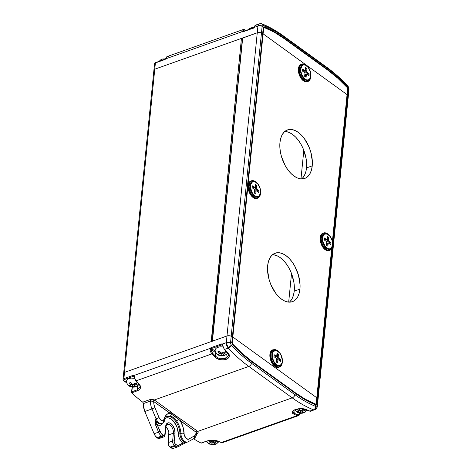 <?xml version="1.0" encoding="UTF-8"?>
<svg xmlns="http://www.w3.org/2000/svg" width="472" height="472" viewBox="0 0 472 472"><rect width="100%" height="100%" fill="white"/><g stroke="black" fill="none" stroke-linecap="round" stroke-linejoin="round"><path stroke-width="0.71" d="M154.179 70.652L154.019 69.714L154.769 69.189L241.44 38.397L242.413 38.521A0.69 0.36 -174.3 0 0 241.44 38.397L211.421 341.539M124.165 374.06A2.307 1.209 5.7 0 1 123.658 373.199A2.307 1.209 5.7 0 1 124.508 372.378L123.664 373.134L124.508 372.378L211.179 341.586L124.508 372.378L154.769 69.189L241.44 38.397L211.179 341.586A0.69 0.36 5.7 0 1 212.152 341.71M288.675 302.127L291.531 273.542L288.675 302.127M300.977 178.894L303.826 150.308L300.977 178.894M317.921 400.02L317.998 399.436L317.107 398.079A2.307 1.209 -174.3 0 0 316.795 397.784L331.68 248.667L316.795 397.784L232.838 337.014A2.307 1.209 -174.3 0 0 232.401 336.766L230.188 335.875L226.991 335.97L226.324 342.672L222.518 344.023L221.722 343.882L211.179 347.628L210.3 348.365L134.054 375.447L134.278 376.278A4.614 2.631 70.4 0 0 136.16 380.81L211.934 353.888A4.614 2.631 -109.6 0 1 210.052 349.363L210.3 348.365L134.054 375.447L133.263 375.305L123.882 378.638L154.769 69.189A2.307 1.209 -174.3 0 0 153.919 70.004A2.307 1.209 5.7 0 1 154.769 69.189L155.394 62.929L164.775 59.596L165.654 58.858L241.9 31.771L242.691 31.913L253.234 28.167L254.119 27.429L257.924 26.078L258.815 24.09L260.078 23.759A3.463 2.802 100.5 0 1 261.287 23.671A3.463 2.802 100.5 0 1 263.175 25.317L264.279 26.833A146.007 83.214 -109.6 0 1 284.333 38.22L284.156 37.105A147.453 84.04 70.4 0 0 263.293 25.352L262.155 26.166L263.252 27.683L262.662 33.571L259.334 32.521L257.258 32.78L226.991 335.97L212.429 341.144L242.691 37.949L257.258 32.78L242.443 38.179M301.667 178.929A25.736 14.667 70.4 0 0 306.517 167.902L312.234 165.867A25.736 14.667 -109.6 0 1 304.711 178.44A25.736 14.667 -109.6 0 1 287.259 168.952A25.736 14.667 -109.6 0 1 279.955 142.509L279.843 146.987L280.35 151.742L281.465 156.592L285.318 165.831L287.908 169.867L290.811 173.301L293.92 175.997L297.112 177.855L300.263 178.805L303.254 178.811L305.968 177.867L308.304 176.021L310.175 173.324L311.502 169.902L312.234 165.867L312.352 161.389L310.723 151.783L309.048 147.028L304.287 138.508L301.378 135.075L298.274 132.378L295.083 130.52L291.932 129.57L288.941 129.564L286.227 130.508L283.884 132.355L282.02 135.051L280.692 138.473L279.955 142.509A25.736 14.667 -109.6 0 1 287.483 129.936A25.736 14.667 -109.6 0 1 304.936 139.423A25.736 14.667 -109.6 0 1 312.234 165.867L306.517 167.902L305.785 171.932L304.458 175.36L302.587 178.05M289.365 302.163A25.736 14.667 70.4 0 0 294.215 291.135L299.938 289.1A25.736 14.667 -109.6 0 1 292.41 301.673A25.736 14.667 -109.6 0 1 274.958 292.186A25.736 14.667 -109.6 0 1 267.659 265.742L267.541 270.22L269.17 279.825L270.845 284.581L275.607 293.1L278.515 296.534L281.619 299.23L284.811 301.089L287.961 302.039L290.953 302.045L293.672 301.101L296.009 299.254L297.873 296.558L299.201 293.136L299.938 289.1L300.05 284.622L298.428 275.017L294.575 265.777L291.985 261.742L289.082 258.308L285.973 255.612L282.781 253.753L279.63 252.803L276.639 252.797L273.925 253.741L271.589 255.588L269.718 258.284L268.391 261.706L267.659 265.742A25.736 14.667 -109.6 0 1 275.182 253.169A25.736 14.667 -109.6 0 1 292.634 262.656A25.736 14.667 -109.6 0 1 299.938 289.1L294.215 291.135L293.484 295.165L292.156 298.593L290.286 301.283M286.215 131.6L289.365 132.549L292.557 134.408L295.661 137.104L298.564 140.538L301.154 144.574L303.331 149.058L306.121 158.663L306.635 163.424L306.517 167.902A25.736 14.667 70.4 0 0 284.811 131.476M273.913 254.833L277.064 255.783L280.256 257.641L283.359 260.337L286.268 263.771L288.852 267.807L291.029 272.291L293.82 281.896L294.333 286.657L294.215 291.135A25.736 14.667 70.4 0 0 272.509 254.709M348.183 96.831L347.982 95.651L317.715 398.84L317.107 398.079A2.307 1.209 -174.3 0 0 316.795 397.784L315.992 404.227L305.52 399.336L295.549 392.899L252.125 361.469L242.301 353.575L232.33 343.669L232.838 337.014L316.795 397.784L232.838 337.014L263.099 33.825L347.056 94.595L332.412 241.316L347.056 94.595L263.099 33.825A2.307 1.209 -174.3 0 0 262.662 33.571L232.401 336.766L231.191 336.217L261.453 33.022L262.662 33.571L232.401 336.766A2.307 1.209 5.7 0 1 232.838 337.014L263.099 33.825A2.307 1.209 -174.3 0 0 262.662 33.571L261.453 33.022A3.463 1.811 -174.3 0 0 257.258 32.78L226.991 335.97L212.258 341.238M153.931 69.944L154.769 69.189L257.258 32.78L154.769 69.189L155.394 62.929L164.775 59.596A0.69 0.395 -109.6 0 1 164.976 59.254A0.69 0.395 70.4 0 0 164.775 59.596A1.387 0.879 -54.1 0 0 165.654 58.858L166.05 57.962A4.614 2.631 -109.6 0 1 167.235 56.522A4.614 2.631 70.4 0 0 166.05 57.962L165.654 58.858L241.9 31.771A1.387 0.879 -54.1 0 0 242.691 31.913L253.234 28.167A1.387 0.879 -54.1 0 0 254.119 27.429L254.508 26.538A4.614 2.631 -109.6 0 1 255.694 25.099A4.614 2.631 70.4 0 0 254.508 26.538L254.119 27.429L257.924 26.078L257.258 32.78L259.334 32.521L262.662 33.571L263.252 27.683A2.307 1.209 5.7 0 1 263.689 27.931A2.307 1.209 -174.3 0 0 263.252 27.683L264.279 26.833A2.307 1.687 112.4 0 1 264.373 27.364A2.307 1.687 -67.6 0 0 264.279 26.833A146.007 83.214 70.4 0 1 284.333 38.22A2.307 1.463 125.9 0 1 284.345 38.71A2.307 1.463 -54.1 0 0 284.333 38.22L327.757 69.655A2.307 1.463 125.9 0 1 327.769 70.139A2.307 1.463 -54.1 0 0 327.757 69.655A146.007 83.214 70.4 0 1 347.227 86.872A2.307 1.168 136.5 0 1 347.156 87.285A2.307 1.168 -43.5 0 0 347.227 86.872L347.958 88.996A2.307 1.209 -174.3 0 0 347.646 88.701A2.307 1.209 5.7 0 1 347.958 88.996L332.636 242.508L347.374 94.884L347.982 95.651A3.463 1.811 5.7 0 1 348.271 96.506A3.463 1.811 -174.3 0 0 347.982 95.651L347.374 94.884A2.307 1.209 -174.3 0 0 347.056 94.595L263.099 33.825L263.901 27.382L274.374 32.273L284.345 38.71L327.769 70.139L337.592 78.033L347.563 87.939L347.056 94.595A2.307 1.209 5.7 0 1 347.374 94.884L347.982 95.651L317.715 398.84A3.463 1.811 5.7 0 1 318.01 399.701A3.463 1.811 -174.3 0 0 317.715 398.84L317.025 405.696L316.523 403.973L332.111 247.806L317.107 398.079L317.715 398.84L317.107 398.079A2.307 1.209 -174.3 0 0 316.795 397.784A2.307 1.209 5.7 0 1 317.107 398.079L316.523 403.973L316.163 404.657L315.491 404.817A146.007 83.214 -109.6 0 1 295.437 393.43L295.018 394.763A147.453 84.04 70.4 0 0 315.88 406.51L315.491 404.817L316.004 406.545L317.025 405.696L316.523 403.973A2.307 1.209 -174.3 0 0 316.205 403.678L315.52 404.244A145.411 82.871 -109.6 0 1 295.549 392.899L252.125 361.469A145.411 82.871 -109.6 0 1 232.737 344.324L232.248 342.908L232.838 337.014A2.307 1.209 -174.3 0 0 232.401 336.766L231.811 342.66L230.525 342.914L262.125 26.326L263.252 27.683L264.279 26.833L263.293 25.352A147.453 84.04 -109.6 0 1 284.156 37.105L284.333 38.22L327.757 69.655A146.007 83.214 -109.6 0 1 347.227 86.872L347.817 86.535A147.453 84.04 70.4 0 0 327.58 68.534L327.757 69.655L327.58 68.534L284.156 37.105L327.58 68.534A147.453 84.04 -109.6 0 1 347.817 86.535L347.227 86.872L347.958 88.996L348.649 88.948L347.982 95.651L347.374 94.884A2.307 1.209 -174.3 0 0 347.056 94.595A2.307 1.209 5.7 0 1 347.374 94.884L347.958 88.996L348.655 88.777L347.935 86.665L348.655 88.777L347.982 95.651L348.265 96.247M226.991 335.97A3.463 1.811 5.7 0 1 231.191 336.217L232.401 336.766L230.188 335.875L226.991 335.97L124.508 372.378L226.991 335.97L226.324 342.672L222.518 344.023L222.737 344.855A4.614 2.631 70.4 0 0 224.625 349.38A150.019 85.497 70.4 0 0 227.415 352.289L228.855 354.36L229.126 356.431L228.171 358.207L226.112 359.44L223.274 359.941L220.105 359.629L217.108 358.531L214.73 356.797A150.019 85.497 -109.6 0 1 211.934 353.888L136.16 380.81A150.019 85.497 70.4 0 0 138.815 383.571L140.544 386.704L140.526 387.718L139.57 389.494L137.517 390.733L131.676 392.881A150.019 85.497 70.4 0 0 142.733 402.156L150.379 399.477L152.698 399.459L154.297 399.99L170.834 411.914L175.608 415.85L181.272 419.472L197.721 431.426L292.209 397.855L248.785 366.425L154.297 399.99L248.785 366.425A150.019 85.497 -109.6 0 1 228.194 348.112L224.625 349.38L228.194 348.112L226.731 345.557L226.324 342.672A3.463 1.811 5.7 0 1 230.525 342.914L231.191 336.217A3.463 1.811 -174.3 0 0 226.991 335.97M242.691 37.949A0.69 0.36 -174.3 0 0 242.437 38.197L212.176 341.392A0.69 0.36 5.7 0 1 212.429 341.144L242.691 37.949M262.662 33.571A2.307 1.209 5.7 0 1 263.099 33.825L347.056 94.595L347.646 88.701L347.156 87.285A145.411 82.871 -109.6 0 0 327.769 70.139L284.345 38.71A145.411 82.871 -109.6 0 0 264.373 27.364L263.689 27.931L263.099 33.825A2.307 1.209 5.7 0 0 262.662 33.571M243.009 29.606A4.614 2.631 70.4 0 0 241.823 31.046A0.69 0.448 16.9 0 1 242.767 31.288L242.791 31.571A0.69 0.531 139.5 0 0 241.9 31.771L241.823 31.046L241.9 31.771A0.69 0.531 -40.5 0 1 242.791 31.571A0.69 0.437 125.9 0 0 242.814 31.594A0.69 0.437 125.9 0 1 242.791 31.571L242.767 31.288A3.924 2.236 -109.6 0 1 244.874 30.125A149.329 85.108 -109.6 0 1 245.853 30.527A149.329 85.108 70.4 0 0 244.874 30.125L243.587 30.149L242.767 31.288L243.074 31.512L242.767 31.288A0.69 0.448 -163.1 0 0 241.823 31.046A4.614 2.631 -109.6 0 1 243.015 29.6A4.614 2.631 -109.6 0 1 244.295 29.671A0.69 0.507 112 0 1 244.874 30.125A0.69 0.507 -68 0 0 244.602 29.671M317.296 406.616A3.463 1.811 -174.3 0 0 317.343 406.41A3.463 1.811 -174.3 0 0 317.048 405.542A3.463 1.811 5.7 0 1 317.343 406.398L348.944 89.81A3.463 1.811 -174.3 0 0 348.649 88.948A3.463 1.811 5.7 0 1 348.938 89.816M348.944 89.81L348.967 89.344A3.463 1.333 -179.2 0 0 348.655 88.777A3.463 1.333 0.8 0 1 348.967 89.35C349.05 88.24 348.678 87.155 347.852 86.081L347.551 85.733A3.463 1.735 136.8 0 1 347.817 86.535A3.463 1.735 -43.2 0 0 347.545 85.721C340.896 78.647 334.028 72.54 326.943 67.407A3.463 2.189 125.9 0 1 327.58 68.534A3.463 2.189 -54.1 0 0 326.943 67.407L283.519 35.978A3.463 2.189 125.9 0 1 284.156 37.105A3.463 2.189 -54.1 0 0 283.513 35.972M347.846 86.075A3.463 1.239 141.5 0 1 347.935 86.665A3.463 1.239 -38.5 0 0 347.846 86.075M283.519 35.978C276.421 30.839 269.264 26.81 262.048 23.895A3.463 2.537 112 0 1 263.293 25.352A3.463 2.537 -68 0 0 262.054 23.895A3.463 2.537 -68 0 0 261.7 23.789M259.287 23.824L258.036 25.453A3.463 2.065 16.1 0 1 262.155 26.166L263.175 25.317A3.463 2.802 -79.5 0 0 261.287 23.671L259.287 23.818L255.7 25.093A4.614 2.631 -109.6 0 1 256.986 25.163M262.155 26.166A3.463 2.065 -163.9 0 0 258.036 25.453L257.924 26.078A3.463 1.811 5.7 0 1 262.125 26.326L262.155 26.166M261.453 33.022L262.125 26.326A3.463 1.811 -174.3 0 0 257.924 26.078L257.258 32.78A3.463 1.811 5.7 0 1 261.453 33.022M154.427 70.871A2.307 1.209 5.7 0 1 153.919 70.004L154.545 63.744A2.307 1.209 5.7 0 1 155.394 62.929A2.307 1.209 -174.3 0 0 154.545 63.744A2.307 1.209 5.7 0 0 155.052 64.611M255.7 25.093L253.44 27.83A0.69 0.395 70.4 0 0 253.234 28.167A0.69 0.395 -109.6 0 1 253.44 27.83L242.897 31.577A0.69 0.395 70.4 0 0 242.691 31.913A0.69 0.395 -109.6 0 1 243.186 31.642M155.884 62.658A0.69 0.395 -109.6 0 0 155.595 62.593A0.69 0.395 70.4 0 0 155.394 62.929A0.69 0.395 -109.6 0 1 155.595 62.593L164.976 59.254L167.241 56.522A4.614 2.631 -109.6 0 1 168.522 56.587M227.079 353.746A7.499 3.929 -174.3 0 0 227.882 353.251M228.601 355.51L225.805 358.584L226.194 354.643L225.805 358.584L220.312 358.744L217.574 357.711L215.403 356.089L215.739 352.761A7.499 3.929 -174.3 0 0 215.993 352.938M196.883 433.007L196.393 432.429A9.233 5.263 -109.6 0 1 194.228 436.122A2.307 1.888 61.1 0 1 193.573 438.765A2.307 1.888 61.1 0 1 193.325 438.877A2.307 1.888 -118.9 0 0 193.555 438.777A2.307 1.888 -118.9 0 0 194.228 436.122L188.104 439.314L185.785 437.986L184.245 434.694L183.006 426.983L180.28 420.764L196.393 432.429L194.989 435.538L188.794 439.125A4.614 2.631 -109.6 0 1 185.785 437.986A4.614 2.631 -109.6 0 1 184.104 433.508A16.154 9.21 70.4 0 0 180.28 420.764L174.911 416.416L169.843 413.212L167.949 413.726L166.327 414.912L163.294 420.475L162.633 420.741L161.082 420.292L159.058 417.602L154.916 407.666L153.978 404.575L153.73 401.548L169.843 413.212A16.154 9.21 70.4 0 0 164.162 419.077A4.614 2.631 -109.6 0 1 161.872 420.676A4.614 2.631 -109.6 0 1 159.058 417.602L154.916 407.666A9.233 5.263 -109.6 0 1 153.73 401.548L151.984 400.911L150.497 401.052L143.346 403.595L143.364 405.495L144.821 411.484L154.096 433.733A6.927 3.947 70.4 0 0 156.993 437.674L161.465 436.087A6.927 3.947 -109.6 0 1 158.562 432.146L154.096 433.733L155.376 436.028L157.731 438.205L162.197 436.618L161.465 436.087L156.993 437.674L157.731 438.205A3.463 1.971 70.4 0 0 159.182 438.535L163.648 436.948A3.463 1.971 -109.6 0 1 162.197 436.618L157.731 438.205L159.353 438.458L160.096 437.385M317.998 399.436L317.715 398.84L317.025 405.696A3.463 2.242 11.6 0 1 317.261 406.917A3.463 2.242 -168.4 0 0 317.025 405.696L316.004 406.545A3.463 2.626 97.3 0 1 313.927 409.944A3.463 2.626 -82.7 0 0 316.004 406.545L315.88 406.51A3.463 2.537 112 0 1 313.438 409.808A3.463 2.537 -68 0 0 315.88 406.51A147.453 84.04 -109.6 0 1 295.018 394.763A3.463 2.189 125.9 0 1 292.209 397.855A3.463 2.189 -54.1 0 0 295.018 394.763L251.594 363.334A3.463 2.189 125.9 0 1 248.785 366.425A3.463 2.189 -54.1 0 0 251.594 363.334L295.018 394.763L295.437 393.43L252.013 362L251.594 363.334A147.453 84.04 -109.6 0 1 231.357 345.333A3.463 1.735 136.8 0 1 228.194 348.112A3.463 1.735 -43.2 0 0 231.357 345.333L231.245 345.197A3.463 1.416 145.9 0 1 227.752 347.575A3.463 1.416 -34.1 0 0 231.245 345.197L230.519 343.085A3.463 1.51 176.4 0 0 226.306 343.351A3.463 1.51 -3.6 0 1 230.519 343.085L231.245 345.197L232.543 344.778L231.357 345.333A147.453 84.04 70.4 0 0 251.594 363.334L252.013 362A146.007 83.214 -109.6 0 1 232.543 344.778L231.811 342.66L230.525 342.914A3.463 1.811 -174.3 0 0 226.324 342.672L228.194 348.112A150.019 85.497 70.4 0 0 248.785 366.425L292.209 397.855A150.019 85.497 70.4 0 0 313.438 409.808L309.862 411.082A4.614 2.631 70.4 0 0 311.148 411.147L309.567 411.082A0.69 0.507 -68 0 0 309.862 411.082L313.438 409.808A150.019 85.497 -109.6 0 1 292.209 397.855L197.721 431.426L198.087 432.665L196.871 433.626A1.156 0.655 70.4 0 0 196.853 433.615A1.156 0.655 -109.6 0 1 196.871 433.626C198.199 433.072 198.482 432.34 197.721 431.426A1.156 0.832 -44.3 0 0 196.623 432.612A1.156 0.832 135.7 0 1 197.721 431.426L197.385 431.131A1.156 0.732 -54.1 0 0 196.393 432.429A1.156 0.732 125.9 0 1 197.385 431.131L181.272 419.472A1.156 0.732 -54.1 0 0 180.28 420.764A1.156 0.732 125.9 0 1 181.272 419.472L179.348 418.269A1.156 0.631 -60.7 0 0 178.54 419.289A2.307 0.909 143.2 0 1 176.416 420.794A13.847 7.894 -109.6 0 1 180.859 433.461L179.962 433.78A6.927 3.947 70.4 0 0 186.658 442.352L187.555 442.034A6.927 3.947 -109.6 0 1 180.859 433.461L179.962 433.78A13.847 7.894 70.4 0 0 167.076 416.481M315.207 409.602L314.612 409.914M317.261 406.917A3.463 2.242 11.6 0 1 315.963 408.25L315.668 409.035M162.38 423.278L160.51 425.201L158.857 425.266L157.076 424.399L161.105 433.42L163.755 435.573L164.48 435.326L164.828 434.417A1.156 0.602 5.7 0 1 165.088 434.848A1.156 0.602 5.7 0 1 164.663 435.255A3.463 1.971 -109.6 0 1 163.648 436.948C164.244 436.983 164.722 436.281 165.088 434.848A1.156 0.602 -174.3 0 0 164.828 434.417L165.613 426.588L166.215 424.416L168.233 422.818L170.02 423.095L172.705 425.425L174.581 429.296L175.018 433.402L174.227 441.627L174.953 443.68L176.941 445.179L178.316 445.391L182.817 443.031L181.112 441.373L179.148 437.786L177.094 427.461L174.038 421.85L171.389 419.236L168.61 417.915L166.038 418.044L164.923 418.652M165.088 434.848L165.867 427.024A1.156 0.602 -174.3 0 0 165.613 426.588A1.156 0.602 5.7 0 1 165.867 427.024C166.528 424.806 167.005 423.909 167.3 424.334A6.348 3.617 -109.6 0 1 171.602 426.67A6.348 3.617 -109.6 0 1 173.401 433.196L168.935 434.783A6.348 3.617 70.4 0 0 165.89 426.836M165.489 426.523L167.613 429.03L168.84 432.505L168.156 442.606L172.622 441.019L173.401 433.196L168.935 434.783L168.156 442.606A3.463 1.971 70.4 0 0 170.032 447.114L174.498 445.527A3.463 1.971 -109.6 0 1 172.622 441.019L168.156 442.606L168.876 445.745L170.77 447.645L175.236 446.058L174.498 445.527L170.032 447.114L170.77 447.645A6.927 3.947 70.4 0 0 173.672 448.3L178.139 446.713A6.927 3.947 -109.6 0 1 175.236 446.058L170.77 447.645L172.475 448.4L174.009 448.146M167.743 424.228A6.348 3.617 -109.6 0 1 171.808 426.989A6.348 3.617 -109.6 0 1 173.401 433.196L172.622 441.019A3.463 1.971 70.4 0 0 174.498 445.527L175.236 446.058A6.927 3.947 70.4 0 0 178.133 446.713A6.927 3.947 70.4 0 0 178.475 446.559A6.927 3.947 -109.6 0 1 178.139 446.713L178.593 446.506A1.156 0.944 -118.9 0 0 178.929 445.179A5.77 3.286 -109.6 0 1 176.227 444.76L175.49 444.229A2.307 1.316 -109.6 0 1 174.239 441.226L175.018 433.402A7.499 4.277 70.4 0 0 170.952 423.638A7.499 4.277 70.4 0 0 165.613 426.588L164.828 434.417A2.307 1.316 -109.6 0 1 163.188 435.326A1.156 0.732 125.9 0 1 162.197 436.618A3.463 1.971 70.4 0 0 163.66 436.942M185.708 442.789L183.307 443.922M306.906 409.82A150.019 85.497 70.4 0 0 309.862 411.082A150.019 85.497 -109.6 0 1 306.906 409.82C300.57 406.392 286.976 411.212 294.215 414.327L292.681 413.23L292.333 411.903L293.248 410.581L295.289 409.495L301.354 408.705L306.906 409.82A0.69 0.501 114.1 0 1 306.593 409.814A0.69 0.501 -65.9 0 0 306.906 409.82M300.723 412.917L299.903 413.979A0.69 0.448 -163.1 0 0 299.773 413.59L299.991 413.224A0.69 0.437 -54.1 0 1 300.009 413.201A0.69 0.437 -54.1 0 0 299.991 413.224L299.773 413.59A3.924 2.236 -109.6 0 1 297.673 414.752A149.329 85.108 -109.6 0 1 294.729 413.501L295.059 410.174A7.499 3.929 5.7 0 1 294.675 409.873A7.499 3.929 -174.3 0 0 295.059 410.174L294.729 413.501A149.329 85.108 70.4 0 0 297.673 414.752A0.69 0.507 112 0 1 297.177 415.59A150.019 85.497 -109.6 0 1 294.215 414.327A150.019 85.497 70.4 0 0 297.177 415.59L221.403 442.506L297.177 415.59A4.614 2.631 70.4 0 0 298.463 415.655A4.614 2.631 -109.6 0 1 297.177 415.59A0.69 0.507 -68 0 0 297.673 414.752L298.953 414.729L299.443 414.28L299.773 413.59L298.923 412.971L299.773 413.59A0.69 0.448 16.9 0 1 299.649 414.215A4.614 2.631 -109.6 0 1 298.457 415.655L222.684 442.577L221.102 442.506A0.69 0.507 -68 0 0 221.403 442.506A4.614 2.631 70.4 0 0 222.684 442.577M222.69 442.571A4.614 2.631 -109.6 0 1 221.403 442.506A150.019 85.497 -109.6 0 1 218.595 441.314C215.061 439.945 211.19 439.845 206.972 441.001L201.013 443.066A150.019 85.497 70.4 0 1 193.597 438.753A150.019 85.497 70.4 0 0 201.013 443.066L209.833 440.346L214.636 440.323L218.595 441.314A150.019 85.497 70.4 0 0 221.403 442.506A0.69 0.507 112 0 1 221.097 442.506L218.288 441.308C216.831 440.37 210.972 439.692 207.202 441.031A0.69 0.395 70.4 0 0 207.355 440.872A0.69 0.395 -109.6 0 1 207.355 440.877M132.012 386.822L132.16 387.335M139.995 386.839L137.199 389.878A0.69 0.395 70.4 0 0 137.517 390.733L131.676 392.881A150.019 85.497 70.4 0 0 142.733 402.156L143.346 403.595A11.54 6.579 70.4 0 0 144.821 411.484L151.966 408.947A11.54 6.579 -109.6 0 1 150.497 401.052A11.54 6.579 70.4 0 0 151.966 408.947L144.821 411.484L154.096 433.733L158.562 432.146L155.182 423.561L155.217 419.195L156.108 418.882L151.966 408.947L154.916 407.666L151.966 408.947L156.108 418.882L155.217 419.195A6.927 3.947 70.4 0 0 161.017 423.797L161.914 423.478A6.927 3.947 -109.6 0 1 156.108 418.882L159.058 417.602L156.108 418.882A6.927 3.947 70.4 0 0 161.784 423.52M134.337 377.694L134.278 376.278A4.614 2.631 -109.6 0 0 136.16 380.81A0.69 0.348 136.8 0 1 135.812 380.78A0.69 0.348 136.8 0 1 135.783 380.497A0.69 0.348 -43.2 0 0 135.812 380.78A0.69 0.348 -43.2 0 0 136.16 380.81A150.019 85.497 -109.6 0 0 138.815 383.571A0.69 0.36 135.5 0 1 138.461 383.541A0.69 0.36 -44.5 0 0 138.815 383.571C141.5 386.71 141.069 389.093 137.517 390.733A0.69 0.395 -109.6 0 1 137.199 389.878L137.618 385.718L137.199 389.878L131.841 391.784L137.199 389.878L140.007 386.716M138.095 385.246A7.499 3.929 -174.3 0 0 139.293 384.556A7.499 3.929 5.7 0 1 138.095 385.246M316.795 397.784L232.838 337.014A2.307 1.209 -174.3 0 0 232.401 336.766L231.811 342.66A2.307 1.209 5.7 0 1 232.248 342.908A2.307 1.209 -174.3 0 0 231.811 342.66L232.543 344.778A2.307 1.168 -43.5 0 0 232.737 344.324A2.307 1.168 136.5 0 1 232.543 344.778A146.007 83.214 70.4 0 0 252.013 362A2.307 1.463 -54.1 0 0 252.125 361.469A2.307 1.463 125.9 0 1 252.013 362L295.437 393.43A2.307 1.463 -54.1 0 0 295.549 392.899A2.307 1.463 125.9 0 1 295.437 393.43A146.007 83.214 70.4 0 0 315.491 404.817A2.307 1.687 -67.6 0 0 315.52 404.244A2.307 1.687 112.4 0 1 315.491 404.817L316.523 403.973A2.307 1.209 5.7 0 0 316.205 403.678L316.795 397.784M226.407 343.793L226.241 344.2M307.661 410.286L306.511 410.693L307.661 410.286M292.988 411.507L294.729 413.501A0.69 0.501 114.1 0 1 294.215 414.327A0.69 0.501 -65.9 0 0 294.729 413.501L293.33 412.54L293.012 411.36M219.203 441.709L218.312 442.028L219.203 441.709M215.397 351.31L211.556 348.525L222.1 344.784L222.483 345.056L222.1 344.784A0.69 0.437 125.9 0 1 222.43 344.796A0.69 0.531 -40.5 0 1 222.418 344.784A0.69 0.531 -40.5 0 1 222.518 344.023A1.387 0.879 -54.1 0 0 221.722 343.882L211.179 347.628A0.69 0.395 70.4 0 0 211.556 348.525L215.397 351.31M133.965 376.213L134.278 376.278L134.054 375.447A0.69 0.531 139.5 0 0 133.959 376.208A0.69 0.437 125.9 0 0 133.641 376.208A0.69 0.395 -109.6 0 1 133.263 375.305A0.69 0.395 70.4 0 0 133.641 376.208L124.254 379.541A0.69 0.395 -109.6 0 1 123.882 378.638A2.307 1.209 -174.3 0 0 123.033 379.453L123.67 380.692A0.69 0.437 125.9 0 1 123.54 380.32A2.307 1.209 5.7 0 1 123.033 379.458A2.307 1.209 5.7 0 1 123.882 378.638A0.69 0.395 70.4 0 0 124.254 379.541A1.617 0.844 5.7 0 0 124.018 380.721A0.69 0.437 125.9 0 1 123.67 380.692A0.69 0.437 -54.1 0 0 124.018 380.721L126.667 382.633L124.018 380.721L123.853 379.765L133.641 376.208L134.018 376.485L133.641 376.208A0.69 0.437 125.9 0 1 133.965 376.219L133.959 376.208A0.69 0.531 -40.5 0 1 134.054 375.447A1.387 0.879 -54.1 0 0 133.263 375.305L123.882 378.638L124.508 372.378A2.307 1.209 -174.3 0 0 123.658 373.199L153.919 70.004M132.284 387.329L131.841 391.784L132.284 387.329A0.69 0.395 70.4 0 0 132.278 387.134A0.69 0.395 70.4 0 1 132.284 387.329A0.69 0.36 -174.3 0 0 132.03 387.577A0.69 0.36 5.7 0 1 132.284 387.329L132.72 387.176L132.284 387.329M222.796 346.271L222.518 344.023A0.69 0.531 139.5 0 0 222.418 344.784A0.69 0.531 139.5 0 0 222.424 344.784L224.271 349.357A0.69 0.348 -43.2 0 0 224.625 349.38A4.614 2.631 -109.6 0 1 222.737 344.855L222.483 345.073M215.787 352.554A0.69 0.437 -54.1 0 0 215.739 352.761L211.019 349.351L211.521 351.439L212.624 353.198A149.329 85.108 70.4 0 0 215.403 356.089L215.739 352.761L211.019 349.351L211.114 348.897A0.69 0.437 125.9 0 1 211.556 348.525L222.1 344.784A0.69 0.395 -109.6 0 1 221.722 343.882A0.69 0.395 70.4 0 0 222.1 344.784A0.69 0.437 125.9 0 1 222.43 344.796M187.891 441.88A6.927 3.947 -109.6 0 1 187.555 442.034L188.121 441.78A2.307 1.888 61.1 0 1 187.891 441.88A2.307 1.888 -118.9 0 0 188.139 441.768A2.307 1.888 -118.9 0 0 188.794 439.125A2.307 1.888 61.1 0 1 188.121 441.78L193.555 438.777C195.019 438.252 196.14 436.423 196.907 433.278L196.393 432.429L178.54 419.289A1.156 0.631 119.3 0 1 179.348 418.269L172.404 413.242A1.156 0.814 -46.3 0 0 171.407 414.121A2.307 1.805 99.9 0 1 169.967 416.127L173.507 417.537L176.416 420.794A2.307 0.909 -36.8 0 0 178.54 419.289L171.407 414.121A1.156 0.814 133.7 0 1 172.404 413.242L170.834 411.914A1.156 0.732 -54.1 0 0 169.843 413.212A1.156 0.732 125.9 0 1 170.834 411.914L154.722 400.256A1.156 0.732 -54.1 0 0 153.73 401.548A1.156 0.732 125.9 0 1 154.722 400.256L154.297 399.99A1.156 0.602 -62.1 0 0 153.447 401.365A1.156 0.602 117.9 0 1 154.297 399.99L149.878 399.619A1.156 0.655 -109.6 0 1 150.497 401.052A1.156 0.655 70.4 0 0 149.878 399.619L142.733 402.156A1.156 0.655 70.4 0 1 143.346 403.595L150.497 401.052L153.447 401.365L171.407 414.121A2.307 1.805 -80.1 0 1 169.967 416.127C172.481 416.469 174.628 418.027 176.416 420.794A13.847 7.894 -109.6 0 1 180.859 433.461A2.307 0.932 -1.8 0 1 184.104 433.508A2.307 0.932 178.2 0 0 180.859 433.461A6.927 3.947 70.4 0 0 187.484 442.058A6.927 3.947 70.4 0 0 187.891 441.88M163.766 421.089A6.927 3.947 -109.6 0 1 161.914 423.478C163.566 422.587 164.462 421.52 164.61 420.286A2.307 1.451 -165.5 0 0 164.162 419.077A2.307 1.451 14.5 0 1 164.61 420.286A2.307 1.451 14.5 0 1 163.766 421.089M164.61 420.286C165.908 417.277 166.864 415.95 167.466 416.31A13.847 7.894 -109.6 0 1 169.967 416.127A13.847 7.894 -109.6 0 0 167.442 416.322M313.927 409.944L311.148 411.147M211.556 348.525A0.69 0.395 -109.6 0 1 211.179 347.628A1.387 0.879 -54.1 0 0 210.3 348.365L211.114 348.897A0.69 0.437 125.9 0 1 211.556 348.525M210.052 349.363L211.019 349.351L211.114 348.897L210.3 348.365L210.052 349.363A4.614 2.631 70.4 0 0 211.934 353.888A0.69 0.348 -43.2 0 0 212.624 353.198A3.924 2.236 -109.6 0 1 211.019 349.351L210.052 349.363M212.624 353.198A0.69 0.348 136.8 0 1 211.934 353.888A150.019 85.497 70.4 0 0 214.73 356.797A0.69 0.36 -44.6 0 0 215.403 356.089A149.329 85.108 -109.6 0 1 212.624 353.198M224.625 349.38A0.69 0.348 136.8 0 1 224.271 349.357L227.067 352.259A0.69 0.36 -44.6 0 0 227.415 352.289A150.019 85.497 -109.6 0 1 224.625 349.38M227.067 352.259C228.395 353.841 228.902 354.95 228.595 355.587L225.805 358.584C221.958 359.611 218.495 358.779 215.403 356.089A0.69 0.36 135.4 0 1 214.73 356.797C220.754 363.292 234.354 358.478 227.415 352.289A0.69 0.36 135.4 0 1 227.067 352.259A0.69 0.36 135.4 0 1 227.02 351.964M292.988 411.513C292.575 411.46 293.195 410.888 294.847 409.796C298.941 408.368 302.859 408.374 306.593 409.814A0.69 0.501 114.1 0 1 306.399 409.613M311.154 411.147A4.614 2.631 -109.6 0 1 309.862 411.082A0.69 0.507 112 0 1 309.561 411.077L306.593 409.814M218.595 441.314A0.69 0.501 114 0 1 218.282 441.308A0.69 0.501 -66 0 0 218.595 441.314M132.184 387.837A0.69 0.36 5.7 0 1 132.03 387.577L131.54 392.468M131.659 392.079L131.841 391.784L131.659 392.079M134.024 376.497L135.812 380.78L138.461 383.541A0.69 0.36 135.5 0 1 138.42 383.246M161.465 436.087L162.197 436.618A1.156 0.732 -54.1 0 0 163.188 435.326L162.457 434.795A1.156 0.732 125.9 0 1 161.465 436.087A1.156 0.732 -54.1 0 0 162.457 434.795A5.77 3.286 -109.6 0 1 160.037 431.508L158.562 432.146A6.927 3.947 70.4 0 0 161.465 436.087M173.401 433.196A1.156 0.602 5.7 0 1 175.018 433.402A1.156 0.602 -174.3 0 0 173.401 433.196M155.601 425.036L158.562 432.146L160.037 431.508L157.076 424.399L155.601 425.036L157.076 424.399L155.217 419.195L155.601 425.036M172.622 441.019A1.156 0.602 5.7 0 1 174.239 441.226A1.156 0.602 -174.3 0 0 172.622 441.019M174.498 445.527A1.156 0.732 -54.1 0 0 175.49 444.229A1.156 0.732 125.9 0 1 174.498 445.527M162.397 423.236A8.077 4.602 -109.6 0 1 157.076 424.399L155.217 419.195A6.927 3.947 70.4 0 0 160.881 423.838M175.236 446.058A1.156 0.732 -54.1 0 0 176.227 444.76A1.156 0.732 125.9 0 1 175.236 446.058M167.271 416.44A13.847 7.894 -109.6 0 1 179.962 433.78A1.156 0.466 -1.8 0 1 178.339 433.756A12.697 7.233 70.4 0 0 173.649 421.366A12.697 7.233 70.4 0 0 165.33 418.381M179.962 433.78A6.927 3.947 70.4 0 0 186.593 442.376A6.927 3.947 70.4 0 0 187 442.199L182.817 443.031A8.077 4.602 -109.6 0 1 178.339 433.756A1.156 0.466 178.2 0 0 179.962 433.78M182.817 443.031L178.929 445.179A1.156 0.944 61.1 0 1 178.593 446.506L182.481 444.358A1.156 0.944 -118.9 0 0 182.817 443.031L182.363 444.412A1.156 0.944 -118.9 0 0 182.481 444.358L187 442.199L182.817 443.031M182.363 444.412L187 442.199M196.069 434.039L196.924 433.225M164.657 59.413L163.105 58.888L161.318 59.525M225.899 351.062A4.077 2.578 125.9 0 1 224.802 352.442L225.533 352.885L223.628 354.1A2.307 1.209 5.7 0 1 223.504 354.72L225.061 355.239L224.153 355.64L223.274 355.876L221.716 355.351A2.307 1.209 5.7 0 1 220.536 355.204L218.742 355.298L218.011 354.85A4.077 2.578 125.9 0 1 217.545 354.619A4.077 2.578 -54.1 0 0 218.011 354.85L217.297 354.248L219.085 354.153L219.214 353.54L219.74 353.923L219.085 354.153A2.307 1.209 5.7 0 1 219.214 353.54L217.769 351.894L219.557 351.262L220.996 352.903L222.182 353.056L221.527 353.286L220.996 352.903A2.307 1.209 5.7 0 1 222.182 353.056L224.088 351.835L224.802 352.442A4.077 2.578 -54.1 0 0 225.899 351.062M223.504 354.72L222.979 354.336L223.628 354.1L223.504 354.72L225.061 355.239L223.274 355.876L223.398 354.637L223.274 355.876L220.536 355.204L221.191 354.968L221.716 355.351L221.191 354.968L218.742 355.298L218.849 354.23L218.742 355.298L217.297 354.248L219.74 353.923L219.934 351.964L219.74 353.923L217.769 351.894L219.557 351.262L221.527 353.286L224.088 351.835L225.533 352.885L222.979 354.336L223.15 352.584L222.979 354.336L223.504 354.72M215.651 348.897A6.348 3.328 -174.3 0 1 222.89 347.014L219.952 346.885L217.769 347.333L216.194 348.224L215.462 349.416M225.728 353.097L226.613 352.702M219.775 353.587L221.226 353.068L219.775 353.587M221.368 353.174L221.191 354.968L221.368 353.174M219.203 351.433L219.934 351.964L219.203 351.433M223.687 352.195L224.253 351.994L223.687 352.195M221.687 353.233L222.99 354.177L221.687 353.233M253.411 28.196L251.859 27.671L250.071 28.308M296.717 411.932A4.077 2.578 -54.1 0 0 297.189 412.162L296.475 411.56L298.263 411.46A2.307 1.209 5.7 0 1 298.387 410.846L296.947 409.2L297.85 408.958L296.947 409.2L298.918 411.23L298.263 411.46L298.387 410.846L298.918 411.23L299.112 409.271L298.918 411.23L296.475 411.56L297.189 412.162A4.077 2.578 125.9 0 1 296.717 411.932M298.735 408.569L300.174 410.209A2.307 1.209 5.7 0 1 301.36 410.363L303.266 409.147L303.98 409.749A4.077 2.578 -54.1 0 0 304.528 409.159A4.077 2.578 125.9 0 1 303.98 409.749L304.711 410.192L302.806 411.413L302.682 412.026L302.151 411.643L302.806 411.413A2.307 1.209 5.7 0 1 302.682 412.026L304.233 412.552L303.331 412.947L302.446 413.183L300.894 412.664A2.307 1.209 5.7 0 1 299.714 412.51L297.921 412.605L297.189 412.162L297.921 412.605L298.027 411.537L297.921 412.605L300.363 412.28L300.546 410.481L300.363 412.28L300.894 412.664L302.446 413.183L302.57 411.944L302.446 413.183L304.233 412.552L302.151 411.643L302.328 409.891L302.151 411.643L304.711 410.192L303.266 409.147L300.705 410.593L300.174 410.209L301.36 410.363L300.705 410.593L298.735 408.569M304.906 410.404L305.791 410.009M302.865 409.507L303.431 409.301L302.865 409.507M300.865 410.54L302.168 411.484L300.865 410.54M298.953 410.894L300.404 410.38L298.953 410.894M298.546 408.864L299.112 409.271L298.546 408.864M134.373 378.273A6.348 3.328 -174.3 0 0 126.897 380.113M128.791 385.836A4.077 2.578 -54.1 0 0 129.263 386.067L128.543 385.465L130.337 385.37A2.307 1.209 5.7 0 1 130.461 384.757L129.021 383.111L130.809 382.473L132.249 384.119A2.307 1.209 5.7 0 1 133.434 384.273L135.334 383.052L136.054 383.659A4.077 2.578 -54.1 0 0 137.181 382.226A4.077 2.578 125.9 0 1 136.054 383.659L136.786 384.102L134.88 385.317L134.756 385.937L134.225 385.553L134.88 385.317A2.307 1.209 5.7 0 1 134.756 385.937L136.308 386.456L135.405 386.857L134.52 387.093L132.968 386.568A2.307 1.209 5.7 0 1 131.782 386.421L129.995 386.515L129.263 386.067A4.077 2.578 125.9 0 1 128.791 385.836M130.461 384.757L130.992 385.14L130.337 385.37L130.461 384.757L129.021 383.111L130.809 382.473L132.249 384.119L133.434 384.273L132.78 384.503L132.249 384.119L132.78 384.503L135.334 383.052L136.786 384.102L134.225 385.553L134.402 383.801L134.225 385.553L136.308 386.456L134.52 387.093L134.644 385.854L134.52 387.093L132.437 386.184L132.62 384.391L132.437 386.184L129.995 386.515L130.101 385.447L129.995 386.515L128.543 385.465L130.992 385.14L131.186 383.181L130.992 385.14L130.461 384.757M136.98 384.314L137.859 383.919M134.874 378.379L131.204 378.101L129.021 378.55L127.44 379.441L126.708 380.633M134.933 383.411L135.505 383.211L134.933 383.411M132.933 384.45L134.243 385.394L132.933 384.45M131.027 384.804L132.479 384.285L131.027 384.804M130.455 382.65L131.186 383.181L130.455 382.65M208.406 443.462A4.077 2.578 -54.1 0 0 208.872 443.692L208.158 443.09L209.946 442.996A2.307 1.209 5.7 0 1 210.07 442.376L208.63 440.736L209.656 440.441L208.63 440.736L210.6 442.76L209.946 442.996L210.07 442.376L210.6 442.76L210.795 440.807L210.6 442.76L208.158 443.09L208.872 443.692A4.077 2.578 125.9 0 1 208.406 443.462M210.418 440.099L211.857 441.745A2.307 1.209 5.7 0 1 213.043 441.892L214.949 440.677L215.663 441.279A4.077 2.578 -54.1 0 0 216.235 440.659A4.077 2.578 125.9 0 1 215.663 441.279L216.394 441.721L214.489 442.942L214.365 443.556L213.84 443.173L214.489 442.942A2.307 1.209 5.7 0 1 214.365 443.556L215.916 444.081L215.014 444.476L214.135 444.712L212.577 444.193A2.307 1.209 5.7 0 1 211.397 444.04L209.603 444.134L208.872 443.692L209.603 444.134L209.71 443.072L209.603 444.134L212.052 443.81L212.229 442.01L212.052 443.81L212.577 444.193L214.135 444.712L214.253 443.479L214.135 444.712L215.916 444.081L213.84 443.173L214.011 441.42L214.949 440.677L216.394 441.721L213.84 443.173L214.011 441.42L212.388 442.128L211.857 441.745L213.043 441.892L212.388 442.128L210.418 440.099M216.589 441.934L217.474 441.538M214.548 441.037L215.114 440.836L214.548 441.037M212.547 442.069L213.851 443.019L212.547 442.069M210.636 442.423L212.087 441.91L210.636 442.423M210.199 440.37L210.795 440.807L210.199 440.37M310.617 77.992A9.027 5.145 -109.6 0 1 303.927 79.951A9.027 5.145 -109.6 0 1 299.496 68.57A0.69 0.36 -174.3 0 0 298.994 68.611A9.233 5.263 70.4 0 0 301.307 77.644A9.233 5.263 70.4 0 0 307.225 81.656M310.918 76.269A8.396 4.785 70.4 0 0 306.67 65.614A8.396 4.785 70.4 0 0 300.387 68.682L299.496 68.57L300.387 68.682A0.69 0.36 5.7 0 1 300.847 68.847A7.906 4.508 -109.6 0 1 306.476 65.738A7.906 4.508 -109.6 0 1 310.765 76.027L309.561 79.148L308.009 80.004L306.121 79.709L304.186 78.311L301.826 74.641L300.971 71.685L300.847 68.847L302.056 65.732L303.608 64.87L305.496 65.165L308.322 67.62L310.305 71.703L310.765 76.027A0.69 0.36 5.7 0 1 310.918 76.287A0.69 0.36 5.7 0 1 310.918 76.305A8.396 4.785 -109.6 0 1 310.806 77.084A8.396 4.785 -109.6 0 1 304.647 79.385A8.396 4.785 -109.6 0 1 300.387 68.682A8.396 4.785 -109.6 0 1 306.753 65.685A8.396 4.785 -109.6 0 1 310.918 76.305A0.69 0.36 -174.3 0 0 310.918 76.287A0.69 0.36 -174.3 0 0 310.765 76.027A7.906 4.508 -109.6 0 1 305.136 79.143A7.906 4.508 -109.6 0 1 300.847 68.847A0.69 0.36 -174.3 0 0 300.387 68.682A8.396 4.785 70.4 0 0 304.499 79.266A8.396 4.785 70.4 0 0 310.723 77.443M310.7 77.603L310.918 76.287C311.083 72.045 309.691 68.511 306.753 65.685L306.346 65.343A9.027 5.145 70.4 0 0 299.496 68.57A9.027 5.145 70.4 0 0 304.08 80.081A9.027 5.145 70.4 0 0 310.7 77.603C310.281 79.632 309.337 80.936 307.874 81.503A9.233 5.263 -109.6 0 1 301.608 78.098A9.233 5.263 -109.6 0 1 298.994 68.611L298.41 68.818A9.233 5.263 70.4 0 0 301.03 78.305A9.233 5.263 70.4 0 0 307.29 81.709L307.874 81.503M302.646 69.101L302.452 71.06L304.989 72.894L304.647 76.316L306.092 77.367L306.434 73.939L308.965 75.774L309.16 73.821L306.629 71.986L306.971 68.564L305.526 67.514L305.183 70.936L302.646 69.101L305.183 70.936L305.526 67.514L306.971 68.564L306.08 68.877L305.431 68.41L306.08 68.877L306.971 68.564L306.629 71.986L305.738 72.304L306.08 68.877L305.738 72.304L306.629 71.986L309.16 73.821L308.269 74.133L305.738 72.304L308.269 74.133L309.16 73.821L308.965 75.774L306.434 73.939L305.543 74.257L306.434 73.939L306.092 77.367L304.647 76.316L304.989 72.894L302.452 71.06L302.646 69.101M301.632 64.174L299.82 65.177L298.676 67.372L298.369 70.428L298.953 73.874L300.334 77.19L302.304 79.868L305.697 81.845L307.744 81.508M302.34 63.95A9.233 5.263 70.4 0 0 298.994 68.611A9.233 5.263 -109.6 0 1 301.691 64.103L301.106 64.31A9.233 5.263 70.4 0 0 298.41 68.818L298.994 68.611A0.69 0.36 5.7 0 1 299.496 68.57A9.027 5.145 -109.6 0 1 306.257 65.272M304.287 71.254L305.183 70.936L304.287 71.254L302.558 70.004L304.287 71.254M308.163 75.19L308.269 74.133L308.163 75.19M305.29 76.783L305.543 74.257L305.29 76.783M272.521 350.023A9.233 5.263 70.4 0 0 270.662 357.717A9.233 5.263 70.4 0 0 275.495 366.213A0.69 0.437 -54.1 0 0 275.89 365.912A9.027 5.145 -109.6 0 1 270.993 354.159A9.027 5.145 -109.6 0 1 277.418 350.602A0.69 0.437 -54.1 0 0 277.406 350.596L277.536 350.973M273.188 349.693L272.604 349.899A9.233 5.263 70.4 0 0 269.984 357.31A9.233 5.263 70.4 0 0 274.91 366.425L275.495 366.213A9.233 5.263 -109.6 0 1 270.562 357.097A9.233 5.263 -109.6 0 1 273.188 349.693L277.406 350.596A0.69 0.437 125.9 0 1 277.418 350.602L277.843 350.932A9.027 5.145 70.4 0 0 277.418 350.602L277.855 350.967A0.69 0.437 125.9 0 1 277.973 351.327A7.906 4.508 -109.6 0 1 282.262 361.617A7.906 4.508 -109.6 0 1 276.633 364.726A7.906 4.508 -109.6 0 1 272.344 354.437A7.906 4.508 -109.6 0 1 277.973 351.327A0.69 0.437 -54.1 0 0 277.855 350.967A8.396 4.785 70.4 0 0 271.878 354.271A8.396 4.785 70.4 0 0 276.433 365.198A0.69 0.437 -54.1 0 0 276.633 364.726L273.99 361.605L272.81 358.767L272.309 355.811L272.975 352.147L275.105 350.46L276.993 350.755L279.819 353.209L281.282 355.829L282.297 360.242L282.038 362.856L280.338 365.304L278.58 365.593L276.633 364.726A0.69 0.437 125.9 0 1 276.433 365.198A8.396 4.785 -109.6 0 1 271.878 354.271A8.396 4.785 -109.6 0 1 277.855 350.967L277.418 350.602A9.027 5.145 70.4 0 0 270.993 354.159A9.027 5.145 70.4 0 0 275.89 365.912L276.433 365.198L275.89 365.912A9.027 5.145 70.4 0 0 282.197 363.192L282.297 362.673A8.396 4.785 -109.6 0 1 276.433 365.198A8.396 4.785 70.4 0 0 282.327 362.508A8.396 4.785 70.4 0 0 278.45 351.445M278.468 354.147L277.017 353.103L276.675 356.525L274.143 354.69L273.949 356.649L276.48 358.484L276.138 361.906L277.589 362.95L277.931 359.528L280.462 361.363L280.657 359.404L278.126 357.575L278.468 354.147L277.571 354.466L276.928 354L277.571 354.466L278.468 354.147L278.126 357.575L280.657 359.404L279.766 359.723L277.229 357.888L278.126 357.575L277.229 357.888L277.571 354.466L277.229 357.888L279.766 359.723L280.657 359.404L280.462 361.363L277.931 359.528L277.034 359.847L277.931 359.528L277.589 362.95L276.138 361.906L276.48 358.484L273.949 356.649L274.143 354.69L276.675 356.525L275.784 356.844L274.055 355.593L275.784 356.844L276.675 356.525L277.017 353.103L278.468 354.147M273.129 349.764L271.312 350.767L270.167 352.962L269.866 356.012L270.444 359.463L272.757 364.225L274.91 366.425L277.188 367.428L279.235 367.092M279.365 367.092A9.233 5.263 -109.6 0 1 275.495 366.213L274.91 366.425A9.233 5.263 70.4 0 0 278.787 367.299L279.365 367.092C280.834 366.526 281.778 365.222 282.197 363.192M277.855 350.967A8.396 4.785 -109.6 0 1 278.25 351.274A8.396 4.785 -109.6 0 1 282.297 362.673C282.787 358.207 281.436 354.407 278.25 351.274L277.843 350.932M279.66 360.779L279.766 359.723L279.66 360.779M276.781 362.372L277.034 359.847L276.781 362.372M282.226 363.015A9.027 5.145 -109.6 0 1 275.89 365.912A0.69 0.437 125.9 0 1 275.495 366.213A9.233 5.263 70.4 0 0 280.032 366.756M332.406 246.868A9.027 5.145 -109.6 0 1 325.715 248.832A9.027 5.145 -109.6 0 1 321.284 237.451A0.69 0.36 -174.3 0 0 320.783 237.493A9.233 5.263 70.4 0 0 323.096 246.526A9.233 5.263 70.4 0 0 329.013 250.538M332.707 245.151A8.396 4.785 70.4 0 0 328.459 234.495A8.396 4.785 70.4 0 0 322.175 237.563L321.284 237.451L322.175 237.563A0.69 0.36 5.7 0 1 322.642 237.729A7.906 4.508 -109.6 0 1 328.264 234.619A7.906 4.508 -109.6 0 1 332.553 244.909L331.35 248.03L329.798 248.886L327.91 248.591L325.084 246.136L323.102 242.059L322.606 239.109L323.273 235.439L324.565 234.041L327.285 234.047L330.111 236.501L332.093 240.584L332.553 244.909A0.69 0.36 5.7 0 1 332.707 245.169A8.396 4.785 -109.6 0 1 332.595 245.965A8.396 4.785 -109.6 0 1 326.435 248.266A8.396 4.785 -109.6 0 1 322.175 237.563A8.396 4.785 -109.6 0 1 328.541 234.566A8.396 4.785 -109.6 0 1 332.707 245.186A0.69 0.36 -174.3 0 0 332.707 245.169A0.69 0.36 -174.3 0 0 332.553 244.909A7.906 4.508 -109.6 0 1 326.931 248.018A7.906 4.508 -109.6 0 1 322.642 237.729A0.69 0.36 -174.3 0 0 322.175 237.563A8.396 4.785 70.4 0 0 326.294 248.148A8.396 4.785 70.4 0 0 332.512 246.325M332.489 246.484L332.707 245.169A0.69 0.36 5.7 0 1 332.707 245.186C332.872 240.927 331.48 237.392 328.541 234.566L328.134 234.224A9.027 5.145 70.4 0 0 321.284 237.451A9.027 5.145 70.4 0 0 325.869 248.956A9.027 5.145 70.4 0 0 332.489 246.484C332.07 248.514 331.132 249.812 329.662 250.384A9.233 5.263 -109.6 0 1 323.403 246.98A9.233 5.263 -109.6 0 1 320.783 237.493L320.199 237.699A9.233 5.263 70.4 0 0 322.818 247.186A9.233 5.263 70.4 0 0 329.078 250.591L329.662 250.384M324.435 237.982L324.24 239.941L326.777 241.776L326.435 245.198L327.881 246.242L328.223 242.82L330.754 244.655L330.949 242.697L328.418 240.867L328.76 237.445L327.314 236.395L326.972 239.817L324.435 237.982L326.972 239.817L327.314 236.395L328.76 237.445L327.869 237.758L327.226 237.292L327.869 237.758L328.76 237.445L328.418 240.867L327.527 241.186L327.869 237.758L327.527 241.186L328.418 240.867L330.949 242.697L330.058 243.015L327.527 241.186L330.058 243.015L330.949 242.697L330.754 244.655L328.223 242.82L327.332 243.139L328.223 242.82L327.881 246.242L326.435 245.198L326.777 241.776L324.24 239.941L324.435 237.982M323.42 233.056L321.609 234.059L320.464 236.254L320.158 239.31L320.742 242.755L322.122 246.071L324.093 248.75L327.485 250.726L329.533 250.39M324.128 232.832A9.233 5.263 70.4 0 0 320.783 237.493A9.233 5.263 -109.6 0 1 323.479 232.985L322.901 233.192A9.233 5.263 70.4 0 0 320.199 237.699L320.783 237.493A0.69 0.36 5.7 0 1 321.284 237.451A9.027 5.145 -109.6 0 1 328.046 234.153M326.075 240.136L326.972 239.817L326.075 240.136L324.347 238.885L326.075 240.136M329.952 244.071L330.058 243.015L329.952 244.071M327.078 245.664L327.332 243.139L327.078 245.664M260.32 194.694A9.027 5.145 -109.6 0 1 253.629 196.659A9.027 5.145 -109.6 0 1 249.204 185.278A0.69 0.36 -174.3 0 0 248.697 185.319A9.233 5.263 70.4 0 0 251.015 194.352A9.233 5.263 70.4 0 0 256.933 198.364M260.627 192.971A8.396 4.785 70.4 0 0 256.373 182.322A8.396 4.785 70.4 0 0 250.089 185.39L249.204 185.278L250.089 185.39A0.69 0.36 5.7 0 1 250.555 185.555A7.906 4.508 -109.6 0 1 256.184 182.446A7.906 4.508 -109.6 0 1 260.473 192.735L259.264 195.85L257.712 196.712L255.824 196.417L252.998 193.962L251.535 191.349L250.52 186.936L250.779 184.316L252.479 181.867L255.204 181.873L258.031 184.328L260.007 188.405L260.473 192.735A0.69 0.36 5.7 0 1 260.627 192.995A0.69 0.36 5.7 0 1 260.621 193.013A8.396 4.785 -109.6 0 1 260.509 193.791A8.396 4.785 -109.6 0 1 254.349 196.092A8.396 4.785 -109.6 0 1 250.089 185.39A8.396 4.785 -109.6 0 1 256.461 182.393A8.396 4.785 -109.6 0 1 260.621 193.013A0.69 0.36 -174.3 0 0 260.627 192.995A0.69 0.36 -174.3 0 0 260.473 192.735A7.906 4.508 -109.6 0 1 254.845 195.845A7.906 4.508 -109.6 0 1 250.555 185.555A0.69 0.36 -174.3 0 0 250.089 185.39A8.396 4.785 70.4 0 0 254.207 195.974A8.396 4.785 70.4 0 0 260.432 194.151M260.408 194.311L260.627 192.995C260.786 188.753 259.399 185.219 256.461 182.393L256.054 182.05A9.027 5.145 70.4 0 0 249.204 185.278A9.027 5.145 70.4 0 0 253.783 196.783A9.027 5.145 70.4 0 0 260.408 194.311C259.989 196.34 259.045 197.638 257.576 198.21A9.233 5.263 -109.6 0 1 251.316 194.806A9.233 5.263 -109.6 0 1 248.697 185.319L248.113 185.525A9.233 5.263 70.4 0 0 250.732 195.013A9.233 5.263 70.4 0 0 256.998 198.417L257.576 198.21M252.355 185.809L252.16 187.767L254.691 189.602L254.349 193.024L255.8 194.069L256.137 190.647L258.674 192.482L258.868 190.523L256.337 188.694L256.674 185.266L255.228 184.222L254.886 187.644L252.355 185.809L254.886 187.644L255.228 184.222L256.674 185.266L255.783 185.584L255.14 185.118L255.783 185.584L256.674 185.266L256.337 188.694L255.44 189.007L255.783 185.584L255.44 189.007L256.337 188.694L258.868 190.523L257.972 190.841L255.44 189.007L257.972 190.841L258.868 190.523L258.674 192.482L256.137 190.647L255.246 190.965L256.137 190.647L255.8 194.069L254.349 193.024L254.691 189.602L252.16 187.767L252.355 185.809M251.34 180.882L249.523 181.885L248.378 184.08L248.071 187.136L248.655 190.582L250.036 193.892L252.007 196.576L254.266 198.21L256.473 198.553L257.447 198.21M252.042 180.658A9.233 5.263 70.4 0 0 248.697 185.319A9.233 5.263 -109.6 0 1 251.399 180.811L250.815 181.018A9.233 5.263 70.4 0 0 248.113 185.525L248.697 185.319A0.69 0.36 5.7 0 1 249.204 185.278A9.027 5.145 -109.6 0 1 255.96 181.98M253.995 187.962L254.886 187.644L253.995 187.962L252.266 186.711L253.995 187.962M257.871 191.897L257.972 190.841L257.871 191.897M254.992 193.49L255.246 190.965L254.992 193.49M167.241 56.522L243.015 29.6L246.284 30.373M262.048 23.895L261.27 23.665M155.595 62.587L154.545 63.744M139.995 386.881L139.995 386.863C140.19 386.067 139.683 384.957 138.461 383.541M167.466 416.31L166.575 416.628M314.73 409.873C315.815 409.661 316.665 408.669 317.267 406.905L317.343 406.398M123.658 373.199L123.033 379.458M299.903 413.979L298.457 415.655M307.88 410.38L306.363 410.917M218.182 442.24L219.415 441.804M201.426 443.084L207.202 441.031M126.726 382.904L123.67 380.692M131.977 387.093L132.03 387.577M159.052 61.36L161.052 59.555L162.539 59L165.465 58.864M227.616 352.879L226.755 354.136L223.84 355.764L221.262 355.941L217.527 354.614C215.32 352.1 214.636 350.336 215.48 349.315M248.107 29.724L249.806 28.338L251.287 27.783L253.783 27.6M294.923 409.761L296.705 411.92L300.428 413.248L301.785 413.26L305.195 412.086L306.894 409.95M126.732 380.532C125.888 381.553 126.567 383.317 128.779 385.825L130.974 386.875L133.859 387.17L137.269 385.996L138.898 384.025M206.588 441.249L208.388 443.45L212.111 444.777L213.474 444.795L216.884 443.615L218.595 441.444M306.346 65.343C304.735 64.033 303.183 63.62 301.691 64.103M328.134 234.224C326.53 232.914 324.978 232.501 323.479 232.985M256.054 182.05C254.443 180.741 252.892 180.328 251.399 180.811"/></g></svg>
